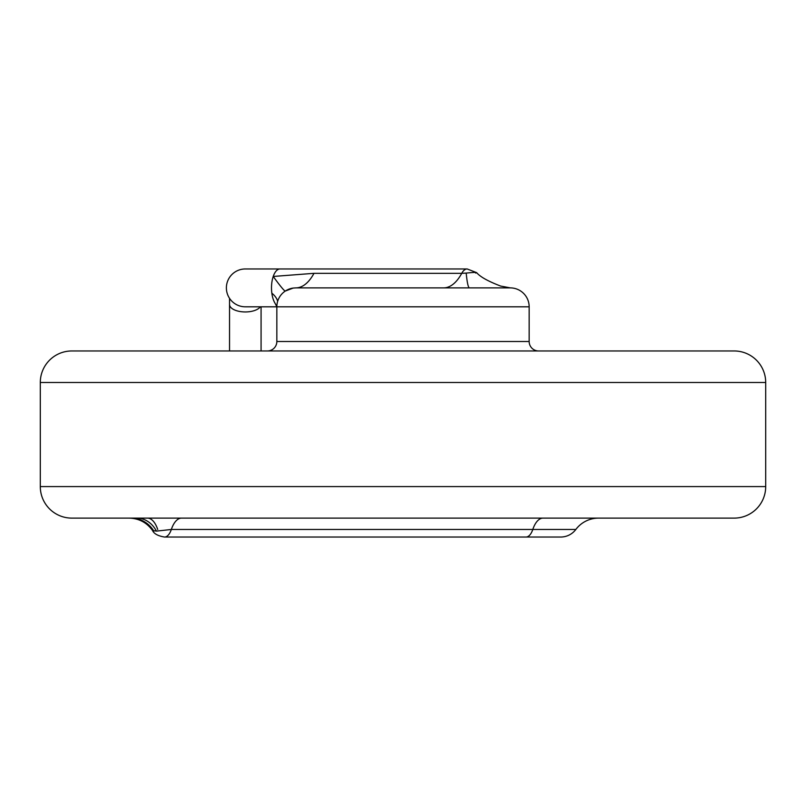 <?xml version="1.0" encoding="UTF-8"?>
<svg xmlns="http://www.w3.org/2000/svg" width="806" height="806" viewBox="0 0 806 806"><rect width="100%" height="100%" fill="white"/><g stroke="black" fill="none" stroke-linecap="round" stroke-linejoin="round"><path stroke-width="1.21" d="M276.841 306.592L274.937 303.076A18.921 8.513 -90 0 1 271.844 293.172A18.921 8.513 -90 0 1 271.501 287.883A18.921 8.513 -90 0 1 273.224 276.458L313.997 273.325A63.08 28.371 -90 0 1 295.873 287.883L510.339 287.883L500.627 286.059C488.053 281.254 480.074 276.79 476.678 272.66L467.178 268.962L245.306 268.962A18.921 18.921 0 0 0 226.385 287.883A18.921 18.921 0 0 1 245.306 268.962M510.299 287.883A18.921 18.921 0 0 1 529.159 306.804L245.306 306.804A18.921 18.921 0 0 1 226.385 287.883M295.873 287.883L293.152 288.064A18.921 18.921 0 0 0 276.841 306.804L276.841 341.502A9.46 9.46 0 0 1 267.38 350.963M529.159 306.804L529.159 341.502A9.46 9.46 0 0 0 538.62 350.963M765.7 382.497A31.535 31.535 0 0 0 734.165 350.963L71.835 350.963A31.535 31.535 0 0 0 40.3 382.497L765.7 382.497L765.7 486.582A31.535 31.535 0 0 1 734.165 518.117L71.835 518.117A31.535 31.535 0 0 1 40.3 486.582L40.3 382.497M375.596 518.117L147.508 518.117A28.381 12.765 90 0 1 157.724 529.471M153.865 531.114A28.381 26.92 90 0 0 131.237 518.117L136.909 518.117A28.381 23.263 90 0 1 156.455 531.114L152.546 530.499C153.976 533.774 157.976 535.95 164.535 537.038L560.694 537.038A18.921 18.921 0 0 0 575.837 529.471A28.381 28.381 0 0 1 598.546 518.117A28.381 28.381 0 0 0 575.837 529.471A18.921 18.921 0 0 1 560.694 537.038M158.54 518.117L180.826 518.117M575.837 529.471L171.335 529.471L156.455 531.114M343.003 287.883L443.612 287.883A63.08 28.371 -90 0 0 461.737 273.325L466.19 273.093C474.734 272.216 477.918 272.216 475.721 273.093M277.667 301.273A63.08 25.762 -3 0 0 271.844 293.172M280.014 268.962A18.921 8.513 -90 0 0 273.224 276.458A63.08 2.922 -123.4 0 0 285.264 291.067M466.19 273.093A63.08 5.128 -90 0 0 469.485 287.883M260.298 306.804A15.767 7.466 180 0 1 245.306 311.952A15.767 7.466 180 0 1 229.539 304.487L229.539 298.341M276.841 341.502L529.159 341.502M40.3 486.582L765.7 486.582M543.012 518.117A28.381 12.765 90 0 0 532.796 529.471A18.921 8.513 90 0 1 525.986 537.038M181.552 518.117A28.381 12.765 90 0 0 171.335 529.471A18.921 8.513 90 0 1 164.535 537.038M313.997 273.325L461.737 273.325A18.921 8.513 -90 0 1 467.178 268.962M261.073 306.804L261.073 350.963M229.539 304.487L229.539 350.963M152.546 530.499C146.773 522.52 138.954 518.399 129.111 518.117M285.344 291.047L293.152 288.064"/></g></svg>
